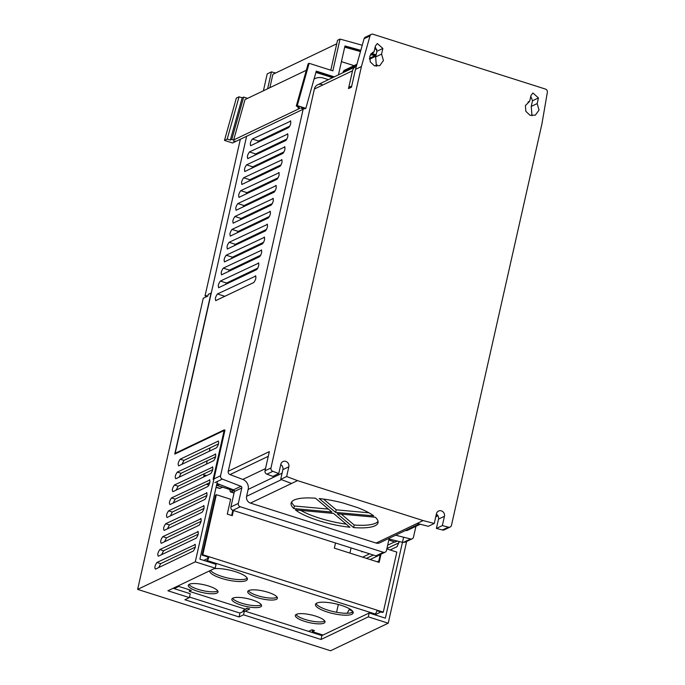<?xml version="1.0" encoding="UTF-8"?>
<svg xmlns="http://www.w3.org/2000/svg" width="685" height="685" viewBox="0 0 685 685"><rect width="100%" height="100%" fill="white"/><g stroke="black" fill="none" stroke-linecap="round" stroke-linejoin="round"><path stroke-width="1.03" d="M291.682 501.882A44.551 11.628 -167.3 0 0 294.413 505.992L328.423 509.109M293.831 508.578L331.925 512.063L315.52 498.218A44.551 11.628 -167.3 0 0 294.113 500.041A44.551 11.628 -167.3 0 0 291.108 503.107A44.551 11.628 -167.3 0 0 293.831 508.578L294.413 505.992M353.623 527.596A44.551 11.628 -167.3 0 0 375.029 525.772A44.551 11.628 -167.3 0 0 378.034 522.698A44.551 11.628 -167.3 0 0 375.311 517.226L337.208 513.741L353.623 527.596L354.205 525.01A44.551 11.628 -167.3 0 0 375.611 523.186A44.551 11.628 -167.3 0 0 378.043 521.345M233.636 490.717L230.443 491.899L229.663 489.45M216.075 487.335L219.551 488.439L222.745 487.249M419.417 523.991L405.794 530.507A2.74 2.509 -115.5 0 0 407.421 530.361A2.74 2.509 -115.5 0 1 405.794 530.507L405.58 530.447M379.653 542.837A5.531 5.069 -115.5 0 1 376.099 543.059A5.531 5.069 -115.5 0 0 379.653 542.837L419.203 523.939M265.515 468.583L242.824 479.431L230.014 474.602A2.74 2.509 -115.5 0 1 228.233 471.271L314.381 89.007A6.859 6.285 -115.5 0 1 317.652 84.803A6.859 6.285 -115.5 0 1 322.061 84.529M343.005 72.687L343.271 71.762A2.74 2.509 -115.5 0 1 346.302 70.11M217.111 483.507L216.999 485.425L219.431 484.406M395.048 541.998L397.471 541.09M204.849 476.4L203.762 476.049L205.731 475.116L205.517 476.084M210.115 447.879L209.362 451.201M207.204 460.791L206.459 464.113M204.293 473.703L203.762 476.049M206.57 296.374L205.046 295.886L206.742 295.637L206.493 296.716M257.885 268.066L226.581 283.025L225.451 284.549M289.892 126.057L258.587 141.016L257.449 142.54M286.981 138.969L255.676 153.928L254.537 155.452M284.07 151.873L252.765 166.832L251.635 168.356M281.158 164.785L249.862 179.744L248.724 181.268M278.247 177.698L246.951 192.656L245.812 194.18M275.344 190.601L244.04 205.569L242.901 207.093M272.433 203.513L241.129 218.472L239.998 219.996M269.522 216.426L238.217 231.384L237.087 232.909M266.611 229.338L235.315 244.297L234.176 245.821M263.708 242.242L232.403 257.2L231.265 258.733M260.797 255.154L229.492 270.113L228.353 271.637M240.341 139.269L205.046 295.886M215.664 300.647L253.835 282.503C255.89 279.548 256.387 277.331 255.334 275.85L255.616 275.815M255.83 276.012L217.453 293.951L224.911 296.322M215.955 300.604C214.893 299.131 215.398 296.922 217.453 293.951M218.575 287.734L256.747 269.59C258.793 266.645 259.298 264.427 258.245 262.937L258.528 262.903M258.742 263.1L220.356 281.047L226.581 283.025M218.857 287.7C217.804 286.227 218.301 284.01 220.356 281.047M221.478 274.822L259.649 256.678C261.704 253.733 262.201 251.515 261.148 250.034L261.439 249.991M261.653 250.188L223.267 268.135L229.492 270.113M221.769 274.788C220.716 273.315 221.212 271.097 223.267 268.135M224.389 261.91L262.56 243.774C264.615 240.82 265.112 238.603 264.059 237.121L264.35 237.087M264.556 237.275L226.178 255.222L232.403 257.2M224.68 261.875C223.627 260.403 224.123 258.185 226.178 255.222M227.3 249.006L265.472 230.862C267.527 227.917 268.023 225.699 266.97 224.209L267.253 224.175M267.467 224.372L229.09 242.319L235.315 244.297M227.591 248.963C226.529 247.499 227.035 245.281 229.09 242.319M230.211 236.094L268.383 217.95C270.429 215.004 270.935 212.787 269.881 211.297L270.164 211.263M270.378 211.459L232.001 229.406L238.217 231.384M230.502 236.06C229.441 234.587 229.937 232.369 232.001 229.406M233.114 223.182L271.286 205.046C273.341 202.092 273.846 199.874 272.793 198.393L273.075 198.359M273.289 198.547L234.904 216.494L241.129 218.472M233.405 223.147C232.352 221.675 232.849 219.457 234.904 216.494M236.025 210.269L274.197 192.134C276.252 189.18 276.749 186.962 275.695 185.481L275.986 185.447M276.201 185.635L237.815 203.582L244.04 205.569M236.316 210.235C235.263 208.762 235.76 206.545 237.815 203.582M238.937 197.366L277.108 179.222C279.163 176.276 279.66 174.058 278.607 172.569L278.889 172.534M279.103 172.731L240.726 190.678L246.951 192.656M239.228 197.331C238.166 195.859 238.671 193.641 240.726 190.678M241.848 184.453L280.019 166.309C282.074 163.364 282.571 161.146 281.518 159.656L281.8 159.622M282.014 159.819L243.637 177.766L249.862 179.744M242.139 184.419C241.077 182.946 241.582 180.729 243.637 177.766M244.759 171.541L282.931 153.406C284.977 150.452 285.482 148.234 284.429 146.753L284.712 146.718M284.926 146.907L246.54 164.854L252.765 166.832M245.042 171.507C243.988 170.034 244.485 167.816 246.54 164.854M247.662 158.637L285.833 140.494C287.888 137.539 288.385 135.33 287.332 133.84L287.623 133.806M287.837 134.003L249.451 151.95L255.676 153.928M247.953 158.595C246.9 157.122 247.396 154.913 249.451 151.95M250.573 145.725L288.745 127.581C290.8 124.636 291.296 122.418 290.243 120.928L290.534 120.894M290.748 121.091L252.363 139.038L258.587 141.016M250.864 145.691C249.811 144.218 250.308 142 252.363 139.038M402.446 542.34L389.063 538.984M389.226 538.264L386.468 550.509A2.74 2.509 -115.5 0 1 385.158 552.187L377.735 555.74A2.74 2.509 -115.5 0 1 375.971 555.852L232.814 510.325A2.74 2.509 -115.5 0 1 230.913 506.951L234.39 491.513A1.37 1.259 64.5 0 0 233.508 489.852L216.948 483.439M385.158 552.187A2.74 2.509 -115.5 0 1 383.394 552.298L240.247 506.772A2.74 2.509 -115.5 0 1 238.337 503.398L241.814 487.96A1.37 1.259 64.5 0 0 240.94 486.299L222.308 479.089A2.74 2.509 -115.5 0 1 220.553 475.767L213.121 479.32L224.269 429.855L175.146 453.333L246.6 136.281M175.874 453.556L175.146 453.333M323.466 499.074L336.198 509.82L368.992 512.817M300.724 510.402A44.551 11.628 -167.3 0 0 346.259 524.153M341.293 514.118L354.205 525.01M314.038 79.092A13.709 12.561 -115.5 0 1 314.843 78.664A13.709 12.561 -115.5 0 1 323.662 78.124L328.44 79.648M341.43 61.641L354.068 65.657M415.941 526.285L413.492 537.134A2.74 2.509 -115.5 0 1 410.58 538.967L395.622 535.208M220.553 475.767L303.147 109.257M356.594 65.392L343.271 71.762A2.74 2.509 -115.5 0 1 344.538 70.212L356.902 64.304M297.504 480.622L423.142 520.574L434.256 523.468L436.448 513.741A4.401 4.033 -115.5 0 1 442.964 511.772A4.401 4.033 -115.5 0 1 444.445 516.284L442.347 525.575L448.384 527.15A2.74 2.509 64.5 0 0 451.458 525.361L541.921 123.925L547.358 92.312A2.74 2.509 64.5 0 0 545.431 89.067L373.051 34.25A2.74 2.509 64.5 0 0 370.011 35.903L361.423 66.522L270.96 467.958A2.74 2.509 64.5 0 0 272.87 471.331L278.752 473.549L280.85 464.259A4.401 4.033 -115.5 0 1 287.358 462.289A4.401 4.033 -115.5 0 1 288.839 466.793L286.647 476.529L297.504 480.622L250.453 503.098A5.531 5.069 -115.5 0 1 246.609 496.3L248.158 489.415A8.229 7.535 -115.5 0 0 242.824 479.431M436.362 514.127A4.401 4.033 -115.5 0 1 438.503 519.119L436.405 528.418L442.442 529.985A2.74 2.509 64.5 0 0 444.205 529.882L450.148 527.039M423.142 520.574L417.199 523.417L428.313 526.311L434.256 523.468M335.616 512.406L373.719 515.891A44.551 11.628 -167.3 0 0 357.484 507.576L343.348 503.073A44.551 11.628 -167.3 0 0 319.21 498.552L335.616 512.406L336.198 509.82M333.518 513.408L295.423 509.923A44.551 11.628 -167.3 0 0 349.932 527.253L333.518 513.408M371.287 34.361L365.345 37.195A2.74 2.509 64.5 0 0 364.069 38.745L355.481 69.365L351.465 87.175L348.494 88.596L352.51 70.786L314.381 89.007A6.859 6.285 -115.5 0 1 317.652 84.803L355.78 66.582A6.859 6.285 -115.5 0 1 356.328 66.351M250.453 503.098L376.099 543.059L417.199 523.417M352.51 70.786A6.859 6.285 -115.5 0 1 355.78 66.582M348.494 88.596A2.74 2.509 -115.5 0 1 349.804 86.918L351.739 85.993M280.764 464.644A4.401 4.033 -115.5 0 1 282.896 469.636L280.704 479.372L291.562 483.456M228.233 471.271L269.333 451.629L265.018 470.792A2.74 2.509 64.5 0 0 266.927 474.166L272.81 476.392L278.752 473.549M530.798 96.277L532.51 100.764L531.235 106.423L531.988 115.756M375.2 46.794L376.913 51.272L375.637 56.941L376.382 66.274M374.087 51.717L375.363 46.058L377.332 43.523L382.855 48.438L381.579 54.098L383.437 60.563L379.747 65.674L374.378 65.786L370.251 61.847L369.78 56.153L374.087 51.717L372.443 52.505M381.579 54.098L375.637 56.941M529.693 101.209L530.969 95.54L532.93 93.006L538.453 97.921L537.177 103.581L539.035 110.054L535.353 115.157L529.985 115.268L525.857 111.33L525.378 105.644L529.693 101.209L528.049 101.988M537.177 103.581L531.235 106.423M448.384 527.15L442.442 529.985M442.347 525.575L436.405 528.418M286.647 476.529L280.704 479.372M272.87 471.331L266.927 474.166M361.423 66.522L355.481 69.365M308.627 631.382L311.992 629.772L314.483 630.568L312.257 631.63L312.625 629.977M323.02 635.055L312.257 631.63M233.439 510.522L232.275 515.685L227.3 514.101L230.639 499.254L216.332 494.698L202.803 554.73L377.067 610.155A3.425 1.036 107.6 0 1 375.106 613.974L373.967 614.522M216.332 494.698L215.587 495.058L202.058 555.09L208.283 557.068L209.019 556.708A3.425 1.036 107.6 0 1 207.058 560.535L205.92 561.075M245.144 611.191L249.751 608.991L247.259 608.203L245.273 609.145L189.257 591.335L191.243 590.384L178.794 586.428L175.326 588.081L174.255 587.739M351.884 614.274A19.326 5.043 -167.3 0 0 353.186 612.947A19.326 5.043 -167.3 0 0 338.424 604.512A19.326 5.043 -167.3 0 0 316.778 603.108A19.326 5.043 -167.3 0 0 315.477 604.444A19.326 5.043 -167.3 0 0 330.23 612.878A19.326 5.043 -167.3 0 0 351.884 614.274M216.974 593.047A15.216 3.973 -167.3 0 0 218.001 592.003A15.216 3.973 -167.3 0 0 206.382 585.358A15.216 3.973 -167.3 0 0 189.334 584.262A15.216 3.973 -167.3 0 0 188.306 585.307A15.216 3.973 -167.3 0 0 199.926 591.951A15.216 3.973 -167.3 0 0 216.974 593.047M260.54 606.901A15.216 3.973 -167.3 0 0 261.567 605.857A15.216 3.973 -167.3 0 0 249.948 599.221A15.216 3.973 -167.3 0 0 232.9 598.116A15.216 3.973 -167.3 0 0 231.873 599.161A15.216 3.973 -167.3 0 0 243.492 605.805A15.216 3.973 -167.3 0 0 260.54 606.901M276.38 599.332A15.216 3.973 -167.3 0 0 277.408 598.279A15.216 3.973 -167.3 0 0 265.797 591.643A15.216 3.973 -167.3 0 0 248.749 590.538A15.216 3.973 -167.3 0 0 247.722 591.592A15.216 3.973 -167.3 0 0 259.341 598.228A15.216 3.973 -167.3 0 0 276.38 599.332M323.996 623.144A15.216 3.973 -167.3 0 0 325.024 622.091A15.216 3.973 -167.3 0 0 313.405 615.455A15.216 3.973 -167.3 0 0 296.365 614.359A15.216 3.973 -167.3 0 0 295.338 615.404A15.216 3.973 -167.3 0 0 306.949 622.04A15.216 3.973 -167.3 0 0 323.996 623.144M209.661 570.819A19.326 5.043 -167.3 0 0 224.475 579.236A19.326 5.043 -167.3 0 0 246.069 580.623A19.326 5.043 -167.3 0 0 247.379 579.296A19.326 5.043 -167.3 0 0 235.546 571.718A19.326 5.043 -167.3 0 0 214.122 568.687M210.543 570.399A19.326 5.043 -167.3 0 0 227.497 577.952A19.326 5.043 -167.3 0 0 246.506 578.688A19.326 5.043 -167.3 0 0 247.225 578.243M242.961 611.636L243.252 610.369L247.576 608.297M208.283 557.068L207.495 558.592L203.753 560.381M248.415 590.727A15.216 3.973 -167.3 0 0 261.627 596.763A15.216 3.973 -167.3 0 0 276.817 597.397A15.216 3.973 -167.3 0 0 277.16 597.209M232.566 598.305A15.216 3.973 -167.3 0 0 245.787 604.333A15.216 3.973 -167.3 0 0 260.976 604.966A15.216 3.973 -167.3 0 0 261.31 604.778M189 584.451A15.216 3.973 -167.3 0 0 202.221 590.479A15.216 3.973 -167.3 0 0 217.41 591.112A15.216 3.973 -167.3 0 0 217.744 590.924M316.059 603.562A19.326 5.043 -167.3 0 0 332.508 611.414A19.326 5.043 -167.3 0 0 352.321 612.339A19.326 5.043 -167.3 0 0 353.04 611.893M296.023 614.539A15.216 3.973 -167.3 0 0 309.243 620.576A15.216 3.973 -167.3 0 0 324.433 621.209A15.216 3.973 -167.3 0 0 324.767 621.021M189.257 591.335L189.591 589.862M240.247 506.772L232.814 510.325L231.658 515.488M378.548 562.205L380.278 554.525M376.93 610.703L382.555 612.493L383.292 612.133L377.067 610.155M386.828 548.925L396.82 552.101L383.292 612.133M335.513 542.982L334.349 548.146L379.165 562.402L381.014 554.174M202.803 554.73L202.058 555.09M406.796 540.773L388.224 623.204L330.581 650.75L137.642 589.391L203.248 298.275L207.846 296.066L208.24 294.327L211.271 293.043M366.415 558.344L373.368 555.021M386.914 548.548L399.021 542.76M352.527 611.123L351.576 612.63M217.402 481.435L199.883 559.157L216.066 564.303L215.193 568.173L195.276 561.837L224.971 430.094L174.752 454.095L211.066 292.975M195.276 561.837L137.642 589.391M218.592 441.251L218.095 441.097C219.149 442.578 218.643 444.796 216.597 447.75L178.708 465.851C177.655 464.387 178.151 462.169 180.206 459.198L218.378 441.063M179.093 477.188L181.037 473.301L177.304 472.111C175.24 475.082 174.744 477.299 175.805 478.764L213.686 460.654C215.741 457.7 216.237 455.482 215.184 454.009L215.467 453.967M177.304 472.111L215.681 454.164M176.182 490.1L178.126 486.213L174.392 485.023C172.337 487.994 171.832 490.212 172.894 491.676L210.774 473.566C212.829 470.612 213.326 468.394 212.273 466.913L212.555 466.879M174.392 485.023L212.77 467.076M173.271 503.013L175.214 499.117L171.481 497.935C169.426 500.898 168.921 503.115 169.983 504.58L207.863 486.478C209.918 483.524 210.415 481.307 209.362 479.825L209.653 479.791M171.481 497.935L209.867 479.988M170.368 515.916L172.312 512.029L168.57 510.839C166.515 513.81 166.018 516.028 167.071 517.492L204.952 499.391C207.007 496.437 207.512 494.219 206.459 492.738L206.742 492.703M168.57 510.839L206.956 492.892M167.457 528.829L169.4 524.941L165.667 523.751C163.604 526.722 163.107 528.94 164.169 530.404L202.049 512.294C204.104 509.34 204.601 507.123 203.548 505.641L203.83 505.607M165.667 523.751L204.044 505.804M164.546 541.741L166.489 537.845L162.756 536.663C160.701 539.634 160.196 541.852 161.258 543.316L199.138 525.207C201.193 522.253 201.69 520.035 200.636 518.554L200.919 518.519M162.756 536.663L201.133 518.716M161.634 554.653L163.578 550.757L159.845 549.567C157.79 552.538 157.285 554.756 158.346 556.22L196.227 538.119C198.282 535.165 198.778 532.947 197.725 531.466L198.016 531.432M159.845 549.567L198.222 531.62M158.732 567.557L160.667 563.669L156.933 562.479C154.878 565.45 154.382 567.668 155.435 569.132L193.316 551.031C195.371 548.077 195.876 545.859 194.814 544.378L195.105 544.344M156.933 562.479L195.319 544.532M388.224 623.204L368.307 616.868L321.017 639.473L243.526 614.822L239.074 616.954L184.924 599.735L189.377 597.603L167.902 590.778L215.193 568.173M403.602 537.211L385.364 618.144L369.181 612.998L321.89 635.594L244.399 610.951L243.526 614.822M321.89 635.594L321.017 639.473M369.181 612.998L368.307 616.868M189.377 597.603L190.25 593.732L173.117 588.287M244.399 610.951L239.938 613.084L189.505 597.046M239.938 613.084L239.074 616.954M182.004 464.284L183.948 460.388L218.532 443.854M181.037 473.301L215.629 456.767M178.126 486.213L212.718 469.679M175.214 499.117L209.807 482.582M172.312 512.029L206.896 495.495M169.4 524.941L203.993 508.407M166.489 537.845L201.082 521.319M163.578 550.757L198.17 534.223M160.667 563.669L195.259 547.135M336.575 612.279L338.33 604.487M349.915 553.095L351.08 547.931M362.613 551.605L361.817 551.879L361.466 551.237M390.125 549.978L397.077 546.656L399.218 541.527M380.235 554.704L370.131 559.525M362.682 557.153L369.635 553.831M387.659 545.217L394.594 541.904M395.707 557.068L396.307 554.388M377.152 561.76L378.822 560.955M392.796 569.98L393.395 567.3M389.885 582.892L390.493 580.212M386.974 595.796L387.582 593.116M352.176 610.737L349.059 609.744L347.209 613.246M349.059 609.744L350.181 609.205M384.071 608.708L384.67 606.028M380.92 611.97L374.943 614.83M344.692 47.162A2052.936 1881.233 -115.5 0 1 360.473 51.563M370.551 54.457A2052.936 1881.233 -115.5 0 1 374.875 55.716M376.921 49.474A2058.416 1886.259 64.5 0 0 374.738 48.84M362.245 45.253A2058.416 1886.259 64.5 0 0 340.017 39.096L332.85 70.863L309.132 63.311L297.273 105.618L305.844 108.341L316.273 71.12L334.289 76.848M338.45 74.862L344.966 45.946A2052.936 1881.233 -115.5 0 1 360.815 50.356M371.39 53.387A2052.936 1881.233 -115.5 0 1 376.125 54.757M305.844 108.341L304.851 108.812L301.742 107.828L300.998 108.179L303.643 109.018L303.789 108.478M315.913 72.387L332.559 77.679M297.273 105.618L296.28 106.089L299.396 107.083L297.906 107.785L298.215 106.706M230.314 140.091L227.197 139.106L239.065 96.808L242.182 97.792L230.314 140.091L231.804 139.38L233.671 139.98L299.782 108.384L297.906 107.785M303.643 109.018L236.042 141.324L233.431 141.084L235.306 141.684L232.583 142.985L224.475 140.408L227.197 139.106M344.812 46.648A2052.936 1881.233 -115.5 0 1 360.618 51.058M370.868 53.995A2052.936 1881.233 -115.5 0 1 375.603 55.374M316.068 71.848L333.304 77.328M235.306 141.684L235.452 141.136M224.475 140.408L236.334 98.109L239.065 96.808M263.408 90.788L267.218 73.886L271.431 71.874L267.621 88.776M242.182 97.792L243.663 97.082L231.804 139.38M247.602 98.34L243.663 97.082M275.618 73.012A2058.416 1886.259 64.5 0 0 271.431 71.874M233.671 139.98L244.999 99.582L306.323 70.281M269.864 87.706L272.878 74.322L336.746 43.797M330.795 70.204L337.534 40.278L340.017 39.096M309.132 63.311L308.139 63.791L296.28 106.089M234.09 492.832L231.008 491.847M395.245 542.066L388.832 540.02M234.39 490.905L217.119 485.417M220.116 488.388L216.118 487.112M209.045 484.869L206.639 484.098M437.638 515.283L435.917 516.105M410.58 538.967L403.148 542.511M383.394 552.298L375.971 555.852M238.337 503.398L230.913 506.951M241.814 487.96L234.39 491.513M240.94 486.299L233.508 489.852M222.308 479.089L214.885 482.642M377.11 64.852L374.815 65.948M375.8 56.213L369.498 59.227M281.441 479.646L246.609 496.3M282.1 473.198L248.158 489.415M268.28 456.313L230.014 474.602M382.855 48.438L376.913 51.272M538.453 97.921L532.51 100.764M444.445 516.284L438.503 519.119M288.839 466.793L282.896 469.636M270.96 467.958L265.018 470.792M370.011 35.903L364.069 38.745M207.058 560.535L375.106 613.974M183.948 460.388L180.206 459.198M234.039 493.046L230.443 491.899M216.999 485.425L234.398 490.957M388.823 540.071L395.134 542.075M208.951 485.066L206.348 484.235M314.055 79.049L314.843 78.664M404.758 542.366L412.19 538.812M369.455 58.311L376.031 55.16M407.421 530.361L420.273 524.213M435.763 516.815L437.955 515.762"/></g></svg>
